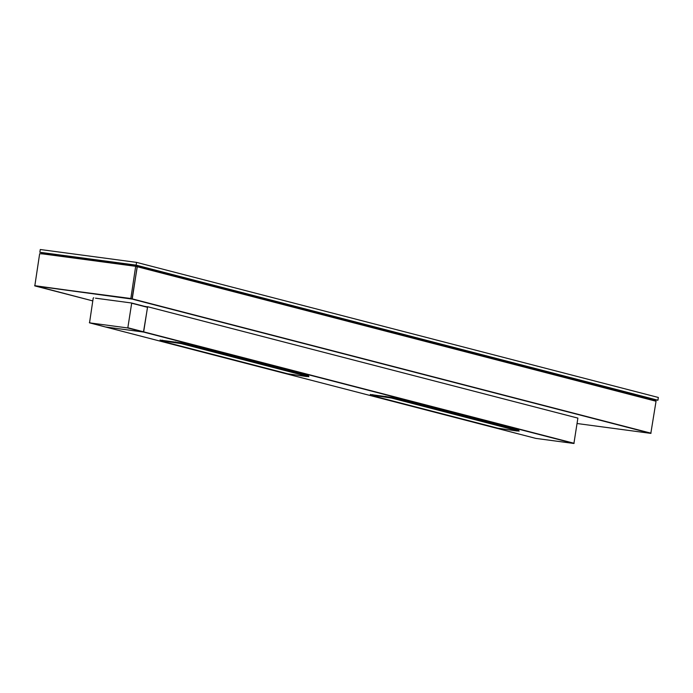 <?xml version="1.0" encoding="UTF-8"?>
<svg xmlns="http://www.w3.org/2000/svg" width="693" height="693" viewBox="0 0 693 693"><rect width="100%" height="100%" fill="white"/><g stroke="black" fill="none" stroke-linecap="round" stroke-linejoin="round"><path stroke-width="1.04" d="M42.957 253.933L39.657 253.707L34.806 285.897L130.83 298.51L135.681 266.311L42.957 253.933M34.65 285.663L132.017 299.055L137.24 266.918L135.698 266.32M143.763 306.393L147.609 306.912L143.477 332.042L105.388 326.957L535.819 438.392L573.908 443.485L577.884 418.113L147.453 306.67L577.884 418.113M133.671 266.043L133.827 265.021L652.52 399.315L652.399 400.095M133.827 265.021L45.244 253.196L45.088 254.218M657.917 400.233L136.123 265.133L136.556 262.378L658.35 397.47L657.917 400.233L652.485 399.506M45.175 253.655L39.847 252.278L136.123 265.133M136.556 262.378L40.281 249.515L39.847 252.278M137.171 266.718L132.224 299.107L36.261 286.079L92.767 300.901L36.4 286.313M655.89 400.996L137.292 266.736L656.046 401.238L650.822 433.376L577.226 423.544M518.814 430.301L518.71 430.994L516.666 430.942L497.929 428.213L370.608 395.253L372.652 395.296L391.389 398.025L519.109 431.141L518.814 430.301L391.493 397.34L370.72 394.568M370.608 395.253L370.313 394.412M308.567 375.875L308.463 376.559L306.427 376.516L287.69 373.787L160.36 340.817L162.405 340.869L181.142 343.598L308.87 376.715L308.567 375.875L181.245 342.905L160.473 340.133M160.36 340.817L160.066 339.977M95.487 298.172L131.523 302.988L147.366 307.086L131.523 302.988M143.962 306.211L147.609 306.912L143.477 332.042L105.388 326.957L143.442 332.034L127.616 327.936L89.527 322.851L93.208 298.085L93.754 297.73M131.679 303.222L127.841 327.746L143.668 331.843L147.505 307.32L131.679 303.222M89.362 322.609L105.353 326.949M132.017 299.055L130.605 298.692M132.242 298.874L130.83 298.51M143.702 331.86L574.133 443.295M143.477 332.042L573.908 443.485M132.45 298.926L651.048 433.194M132.224 299.107L650.822 433.376M391.493 397.34L391.389 398.025M372.756 394.612L372.652 395.296M385.836 396.361L385.732 397.046M181.245 342.905L181.142 343.598M162.508 340.176L162.405 340.869M175.589 341.926L175.485 342.611M36.192 286.261L34.789 285.897M147.47 306.678L577.901 418.113M105.371 326.949L535.802 438.392M137.309 266.736L655.907 401.004M89.501 322.843L105.327 326.94"/></g></svg>
